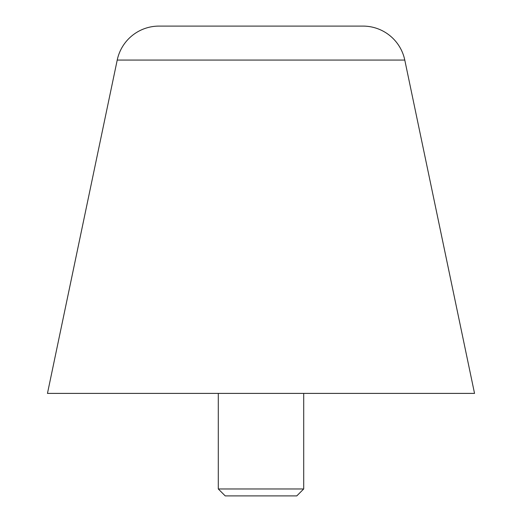 <?xml version="1.0" encoding="UTF-8"?>
<svg xmlns="http://www.w3.org/2000/svg" width="522" height="522" viewBox="0 0 522 522"><rect width="100%" height="100%" fill="white"/><g stroke="black" fill="none" stroke-linecap="round" stroke-linejoin="round"><path stroke-width="0.78" d="M404.778 60.063L474.544 393.399L47.456 393.399L117.222 60.063A42.706 42.706 0 0 1 159.027 26.1L362.973 26.1A42.706 42.706 0 0 1 404.778 60.063L117.222 60.063M218.294 488.964L225.223 495.9L296.777 495.9L303.706 488.964L218.294 488.964L218.294 393.399M303.706 393.399L303.706 488.964"/></g></svg>
